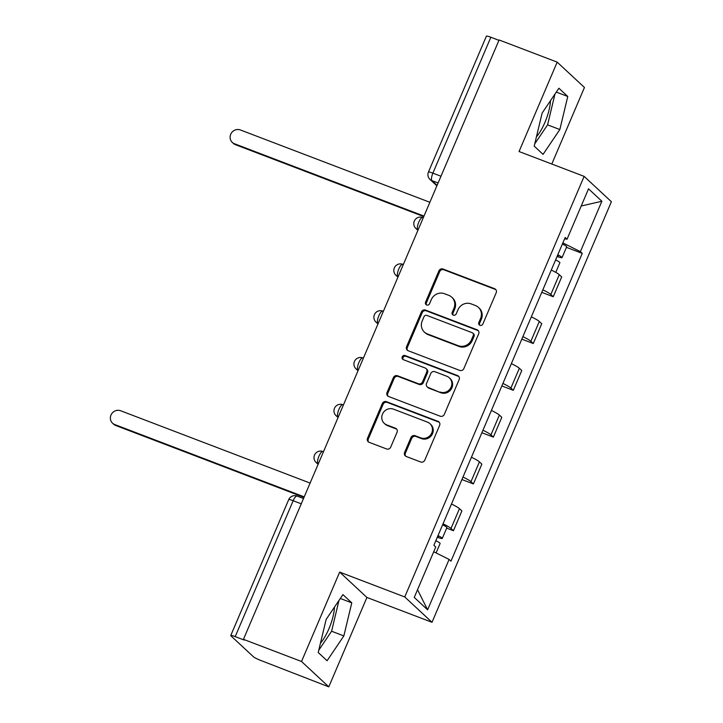 <?xml version="1.0" encoding="UTF-8"?>
<svg xmlns="http://www.w3.org/2000/svg" width="723" height="723" viewBox="0 0 723 723"><rect width="100%" height="100%" fill="white"/><g stroke="black" fill="none" stroke-linecap="round" stroke-linejoin="round"><path stroke-width="1.08" d="M479.973 325.323A2.259 2.133 -47.1 0 0 482.856 324.021L496.204 292.743A3.226 3.046 -47.1 0 0 494.595 288.703L443.027 269.019A3.226 3.046 -47.1 0 0 438.906 270.872L425.567 302.16A2.259 2.133 -47.1 0 0 426.687 304.989A2.259 2.133 -47.1 0 0 429.57 303.687L431.306 299.638A10.312 9.733 -47.1 0 1 444.491 293.719L448.784 295.355A10.312 9.733 -47.1 0 1 451.794 297.225A10.312 9.733 -47.1 0 1 453.936 308.278L452.2 312.327A2.259 2.133 -47.1 0 0 453.33 315.156A2.259 2.133 -47.1 0 0 456.213 313.854L457.939 309.806A10.312 9.733 -47.1 0 1 471.125 303.886L475.427 305.522A10.312 9.733 -47.1 0 1 478.427 307.392A10.312 9.733 -47.1 0 1 480.569 318.445L478.843 322.494A2.259 2.133 -47.1 0 0 479.973 325.323M550.456 100.732A25.621 7.908 -69.1 0 1 544.925 122.395A25.621 7.908 -69.1 0 1 536.439 136.819M334.469 607.103A25.621 7.908 -69.1 0 1 328.938 628.766A25.621 7.908 -69.1 0 1 320.452 643.19M404.6 452.426A3.226 3.046 -47.1 0 0 406.209 456.466L420.678 461.988A3.226 3.046 -47.1 0 0 424.799 460.135L439.62 425.395A3.226 3.046 -47.1 0 0 438.011 421.355L386.453 401.672A3.226 3.046 -47.1 0 0 382.331 403.524L367.51 438.274A3.226 3.046 -47.1 0 0 369.119 442.304L386.588 448.974A3.226 3.046 -47.1 0 0 390.709 447.13L397.054 432.255A3.226 3.046 -47.1 0 0 395.445 428.215L386.778 424.907A8.622 8.143 -47.1 0 1 384.265 423.353A8.622 8.143 -47.1 0 1 383.208 412.734A8.622 8.143 -47.1 0 1 393.502 409.155L427.447 422.115A8.622 8.143 -47.1 0 1 429.959 423.678A8.622 8.143 -47.1 0 1 431.007 434.297A8.622 8.143 -47.1 0 1 420.723 437.867L415.065 435.707A3.226 3.046 -47.1 0 0 410.944 437.56L404.6 452.426L405.395 453.167A3.226 3.046 -47.1 0 0 405.702 456.213M404.744 596.945L339.665 572.101L301.527 661.5L243.452 639.331L499.105 39.964L557.18 62.133L519.051 151.523L584.13 176.367L404.744 596.945L432.011 622.295L611.396 201.717L584.13 176.367M459.738 370.411A3.226 3.046 -47.1 0 0 463.859 368.558L478.68 333.818A3.226 3.046 -47.1 0 0 477.072 329.778L425.513 310.095A3.226 3.046 -47.1 0 0 421.392 311.947L406.57 346.697A3.226 3.046 -47.1 0 0 408.179 350.736L459.738 370.411M459.15 379.602L444.329 414.351A3.226 3.046 -47.1 0 1 440.208 416.204L388.649 396.52A3.226 3.046 -47.1 0 1 387.04 392.481L393.384 377.614A3.226 3.046 -47.1 0 1 397.496 375.761L418.409 383.741A3.226 3.046 -47.1 0 0 422.53 381.889L426.742 372.029A3.226 3.046 -47.1 0 0 425.133 367.989L403.362 359.683A2.259 2.133 -47.1 0 1 402.431 356.493A2.259 2.133 -47.1 0 1 405.115 355.553L457.542 375.562A3.226 3.046 -47.1 0 1 459.15 379.602M301.527 661.5L328.793 686.85L260.876 660.488A6.57 0.777 -156.9 0 1 253.448 656.782L230.953 635.869A6.57 0.777 -156.9 0 1 230.754 635.517L288.712 499.62A6.57 0.777 23.1 0 1 293.167 500.723L235.201 636.62A6.57 0.777 -156.9 0 0 230.754 635.517M551.803 164.022L584.446 87.483L557.18 62.133M328.793 686.85L366.923 597.451L432.011 622.295M243.452 639.331L244.247 640.072L235.201 636.62M440.985 176.231L432.887 173.14A6.57 0.777 23.1 0 0 428.441 172.047L486.398 36.15A6.57 0.777 23.1 0 1 490.854 37.253L432.887 173.14A6.57 2.024 110.9 0 0 431.92 180.623L437.072 185.404M498.942 40.334L490.854 37.253M542.828 289.851A15.111 1.78 23.1 0 1 550.827 294.478L559.268 274.677A15.111 1.78 -156.9 0 0 551.278 270.05M559.268 274.677L561.69 276.927L553.249 296.728L541.771 292.345M550.827 294.478L553.249 296.728M521.807 339.141L533.285 343.524L541.735 323.723L539.304 321.473A15.111 1.78 -156.9 0 0 531.315 316.846M522.874 336.647A15.111 1.78 23.1 0 1 530.863 341.274L533.285 343.524M501.843 385.937L513.33 390.321L521.771 370.528L519.349 368.269A15.111 1.78 -156.9 0 0 511.36 363.642M502.91 383.443A15.111 1.78 23.1 0 1 510.899 388.07L513.33 390.321M481.889 432.743L493.366 437.117L501.807 417.325L499.385 415.065A15.111 1.78 -156.9 0 0 491.396 410.447M482.946 430.239A15.111 1.78 23.1 0 1 490.944 434.866L493.366 437.117M461.925 479.539L473.402 483.922L481.852 464.121L479.421 461.861A15.111 1.78 -156.9 0 0 471.432 457.243M462.991 477.035A15.111 1.78 23.1 0 1 470.98 481.663L473.402 483.922M446.669 528.133L453.448 530.718L461.889 510.917L459.466 508.667A15.111 1.78 -156.9 0 0 451.477 504.039M443.027 523.841A15.111 1.78 23.1 0 1 451.016 528.459L453.448 530.718M564.609 238.798L567.031 239.232L588.531 188.83L601.879 201.247L580.388 251.649L562.856 242.901M433.728 551.757L449.11 559.43L450.971 561.165L582.259 253.384L580.388 251.649M449.11 559.43L427.609 609.823L414.252 597.406L435.752 547.013L433.881 545.278L565.169 237.496L567.031 239.232M543.063 154.37L559.837 129.544L567.763 96.475L558.897 88.233L542.123 113.068L534.207 146.136L543.063 154.37M339.665 572.101L366.923 597.451M327.076 660.741L343.85 635.915L351.776 602.846L342.919 594.613L326.136 619.439L318.219 652.508L327.076 660.741M566.434 247.347L582.259 253.384M601.879 201.247L581.211 206.001M417.533 589.733L427.609 609.823M534.749 143.85L547.582 124.862L554.957 94.08M547.582 124.862L559.837 129.544M556.294 92.101L567.763 96.475M318.771 650.221L331.595 631.233L338.97 600.452M331.595 631.233L343.85 635.915M340.307 598.472L351.776 602.846M479.765 325.233A2.259 2.133 -47.1 0 1 479.638 323.235L481.364 319.186A10.312 9.733 -47.1 0 0 479.222 308.134L478.427 307.392M451.794 297.225L452.589 297.966A10.312 9.733 -47.1 0 1 454.731 309.019L452.996 313.068A2.259 2.133 -47.1 0 0 453.122 315.056M495.897 289.697A3.226 3.046 -47.1 0 0 495.391 289.444L443.823 269.76A3.226 3.046 -47.1 0 0 439.701 271.613L426.362 302.901A2.259 2.133 -47.1 0 0 426.48 304.889M478.373 330.773A3.226 3.046 -47.1 0 0 477.867 330.519L426.299 310.836A3.226 3.046 -47.1 0 0 422.187 312.688L407.365 347.438A3.226 3.046 -47.1 0 0 407.673 350.483M473.285 335.526A2.259 2.133 -47.1 0 0 472.164 332.697L426.904 315.427A2.259 2.133 -47.1 0 0 424.012 316.719L422.196 320.985A10.312 9.733 -47.1 0 0 424.338 332.038A10.312 9.733 -47.1 0 0 427.347 333.909L458.283 345.721A10.312 9.733 -47.1 0 0 471.468 339.792L473.285 335.526L474.08 336.267A2.259 2.133 -47.1 0 0 473.61 333.845L472.815 333.104M424.338 332.038L425.133 332.779A10.312 9.733 -47.1 0 0 428.143 334.65L427.347 333.909M474.08 336.267L472.264 340.533A10.312 9.733 -47.1 0 1 459.078 346.462L428.143 334.65M426.073 368.576L426.868 369.308A3.226 3.046 -47.1 0 1 427.537 372.77L423.326 382.63A3.226 3.046 -47.1 0 1 419.204 384.482L398.292 376.502A3.226 3.046 -47.1 0 0 394.171 378.355L387.835 393.222A3.226 3.046 -47.1 0 0 388.143 396.267M458.843 376.556A3.226 3.046 -47.1 0 0 458.337 376.303L405.91 356.294A2.259 2.133 -47.1 0 0 403.154 359.584M440.108 392.029A8.622 8.143 -47.1 0 0 450.402 388.45A8.622 8.143 -47.1 0 0 449.345 377.831A8.622 8.143 -47.1 0 0 446.832 376.267L434.875 371.703A3.226 3.046 -47.1 0 0 430.754 373.556L426.543 383.425A3.226 3.046 -47.1 0 0 428.152 387.456L440.903 392.761A8.622 8.143 -47.1 0 0 451.188 389.191A8.622 8.143 -47.1 0 0 450.14 378.572L449.345 377.831M427.212 386.877L428.007 387.618A3.226 3.046 -47.1 0 0 428.947 388.197L428.152 387.456M440.903 392.761L428.947 388.197M429.959 423.678L430.754 424.419A8.622 8.143 -47.1 0 1 431.803 435.038A8.622 8.143 -47.1 0 1 421.518 438.608L415.861 436.448A3.226 3.046 -47.1 0 0 411.739 438.301L405.395 453.167M384.265 423.353L385.061 424.085A8.622 8.143 -47.1 0 0 387.573 425.648L386.778 424.907M396.746 429.209A3.226 3.046 -47.1 0 0 396.24 428.956L387.573 425.648M439.313 422.349A3.226 3.046 -47.1 0 0 438.807 422.096L387.239 402.413A3.226 3.046 -47.1 0 0 383.127 404.265L368.305 439.006A3.226 3.046 -47.1 0 0 368.613 442.051M555.598 259.919A8.215 0.967 23.1 0 1 559.882 262.711L555.77 272.363M429.869 202.286L240.379 129.959A7.555 7.131 -47.1 0 0 232.291 142.395A7.555 7.131 -47.1 0 0 234.487 143.76L423.985 216.087M557.532 255.382A3.94 0.461 23.1 0 1 558.129 255.942A3.94 0.461 23.1 0 1 557.316 255.888M557.776 254.812A8.215 0.967 23.1 0 1 562.06 257.614A8.215 0.967 23.1 0 1 557.072 256.457M562.386 244.013A8.215 0.967 23.1 0 1 566.66 246.814L562.06 257.614M423.777 216.575L235.526 144.717A7.555 7.131 132.9 0 1 233.321 143.353L232.291 142.395M435.833 540.696A8.215 0.967 23.1 0 1 440.117 543.497L436.096 552.932M310.104 483.072L120.614 410.745A7.555 7.131 -47.1 0 0 112.526 423.172A7.555 7.131 -47.1 0 0 114.722 424.546L304.22 496.873M437.767 536.168A3.94 0.461 23.1 0 1 438.364 536.719A3.94 0.461 23.1 0 1 437.551 536.674M438.011 535.598A8.215 0.967 23.1 0 1 442.295 538.4A8.215 0.967 23.1 0 1 437.307 537.243M442.621 524.799A8.215 0.967 23.1 0 1 446.895 527.6L442.295 538.4M304.012 497.361L115.761 425.504A7.555 7.131 132.9 0 1 113.556 424.139L112.526 423.172M438.102 182.982L431.92 180.623A6.57 6.2 -47.1 0 1 430.004 179.431L436.891 185.829M470.98 481.663L479.421 461.861M490.944 434.866L499.385 415.065M510.899 388.07L519.349 368.269M530.863 341.274L539.304 321.473M451.016 528.459L459.466 508.667M423.28 217.731L422.702 217.506A6.57 2.024 110.9 0 0 418.608 222.539A6.57 2.024 110.9 0 0 417.795 229.643A6.57 6.2 132.9 0 1 415.888 228.459L417.903 230.339M403.326 264.528L402.738 264.302A6.57 2.024 110.9 0 0 398.653 269.336A6.57 2.024 110.9 0 0 397.84 276.439A6.57 6.2 132.9 0 1 395.924 275.255L397.948 277.135M383.362 311.324L382.774 311.107A6.57 2.024 110.9 0 0 378.689 316.141A6.57 2.024 110.9 0 0 377.876 323.235A6.57 6.2 132.9 0 1 375.96 322.051L377.984 323.931M363.398 358.12L362.819 357.903A6.57 2.024 110.9 0 0 358.725 362.937A6.57 2.024 110.9 0 0 357.912 370.04A6.57 6.2 132.9 0 1 356.005 368.847L358.021 370.727M343.443 404.916L342.856 404.699A6.57 2.024 110.9 0 0 338.771 409.733A6.57 2.024 110.9 0 0 337.957 416.837A6.57 6.2 132.9 0 1 336.041 415.644L338.066 417.523M323.479 451.721L322.892 451.495A6.57 2.024 110.9 0 0 318.807 456.529A6.57 2.024 110.9 0 0 317.993 463.633A6.57 6.2 132.9 0 1 316.078 462.44L318.102 464.32M301.256 503.814L293.167 500.723A6.57 2.024 110.9 0 1 297.099 496.068A6.57 6.57 0 0 0 288.712 499.62M481.364 319.186L480.569 318.445M452.996 313.068L452.2 312.327M454.731 309.019L453.936 308.278M426.362 302.901L425.567 302.16M439.701 271.613L438.906 270.872M443.823 269.76L443.027 269.019M495.391 289.444L494.595 288.703M479.638 323.235L478.843 322.494M407.365 347.438L406.57 346.697M422.187 312.688L421.392 311.947M426.299 310.836L425.513 310.095M477.867 330.519L477.072 329.778M459.078 346.462L458.283 345.721M472.264 340.533L471.468 339.792M387.835 393.222L387.04 392.481M394.171 378.355L393.384 377.614M398.292 376.502L397.496 375.761M419.204 384.482L418.409 383.741M423.326 382.63L422.53 381.889M427.537 372.77L426.742 372.029M405.91 356.294L405.115 355.553M458.337 376.303L457.542 375.562M411.739 438.301L410.944 437.56M415.861 436.448L415.065 435.707M421.518 438.608L420.723 437.867M396.24 428.956L395.445 428.215M368.305 439.006L367.51 438.274M383.127 404.265L382.331 403.524M387.239 402.413L386.453 401.672M438.807 422.096L438.011 421.355M235.526 144.717L234.487 143.76M115.761 425.504L114.722 424.546M422.702 217.506A6.57 6.57 0 0 0 415.888 228.459M402.738 264.302A6.57 6.57 0 0 0 395.924 275.255M382.774 311.107A6.57 6.57 0 0 0 375.96 322.051M362.819 357.903A6.57 6.57 0 0 0 356.005 368.847M342.856 404.699A6.57 6.57 0 0 0 336.041 415.644M322.892 451.495A6.57 6.57 0 0 0 316.078 462.44M303.515 498.518L297.099 496.068M428.441 172.047A6.57 6.57 0 0 0 430.004 179.431"/></g></svg>
